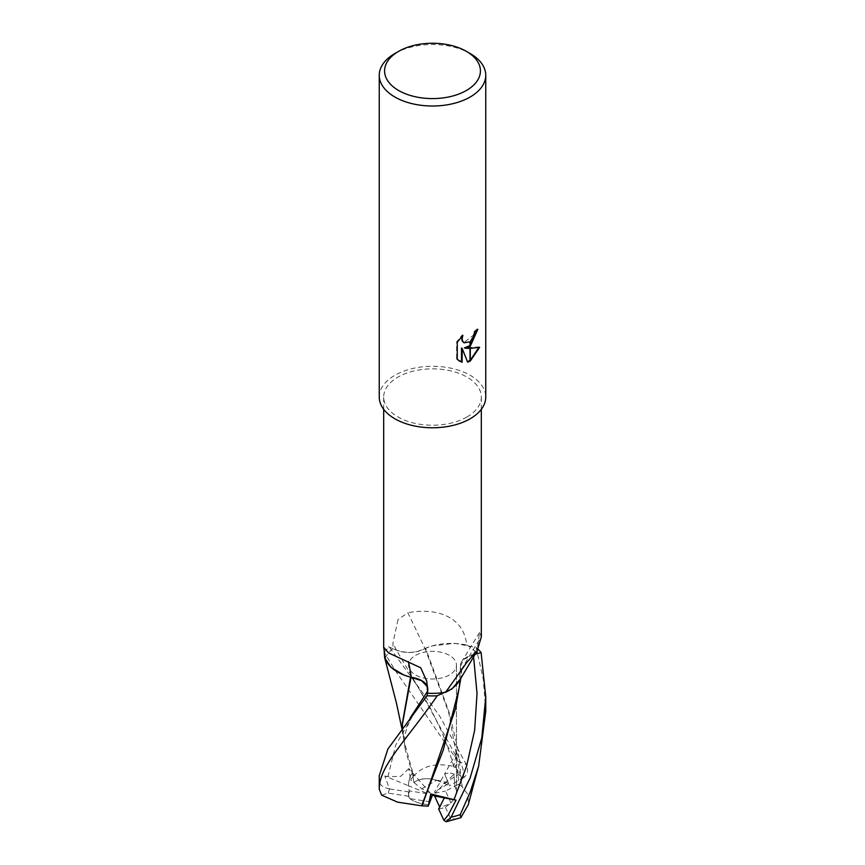 <?xml version="1.0" encoding="UTF-8"?>
<svg xmlns="http://www.w3.org/2000/svg" width="865" height="865" viewBox="0 0 865 865"><rect width="100%" height="100%" fill="white"/><g stroke="black" fill="none" stroke-linecap="round" stroke-linejoin="round"><path stroke-width="0.65" stroke-dasharray="4.33 3.24" d="M467.014 416.962A48.818 28.188 180 0 1 413.816 423.072A48.818 28.188 180 0 1 383.682 397.035A48.818 28.188 180 0 1 397.986 377.108A48.818 28.188 180 0 1 451.184 370.999A48.818 28.188 180 0 1 481.318 397.035A48.818 28.188 180 0 1 467.014 416.962M397.986 619.643L392.959 643.019L392.883 648.696L396.343 650.134A21.657 12.499 0 0 0 424.899 648.48A781.073 217.688 -119.4 0 0 407.826 612.755L397.986 619.643M385.228 658.135A48.818 28.188 180 0 1 392.883 648.696M449.443 674.949A23.96 13.84 180 0 1 423.331 677.955A23.96 13.84 180 0 1 408.539 665.174A23.96 13.84 180 0 1 415.557 655.389A23.96 13.84 180 0 1 441.669 652.383A23.96 13.84 180 0 1 456.461 665.174A23.96 13.84 180 0 1 449.443 674.949A23.96 13.84 180 0 1 423.331 677.955A23.96 13.84 180 0 1 408.539 665.174A23.96 13.84 180 0 1 415.557 655.389A23.96 13.84 180 0 1 441.669 652.383A23.96 13.84 180 0 1 456.461 665.174A23.96 13.84 180 0 1 449.443 674.949M421.817 788.772L436.587 780.241C428.499 777.83 421.493 778.208 415.557 781.398L413.859 782.522L412.508 772.791C409.934 776.186 408.604 780.5 408.539 785.755L409.102 790.88L428.229 793.854L430.208 793L421.817 788.772L410.626 779.981L413.189 776.262L405.404 750.106L402.485 727.887M430.175 801.769L410.01 798.644A23.96 13.84 180 0 1 408.539 793.875A23.96 13.84 180 0 1 409.102 790.88M410.01 798.644C413.492 801.617 419.752 803.704 428.781 804.883C416.725 803.163 409.988 800.287 408.561 796.243A23.96 13.84 180 0 1 408.539 795.616A23.96 13.84 180 0 1 409.361 792.016L408.539 785.755L428.229 793.854M450.903 802.731C454.547 798.914 456.396 795.14 456.461 791.399L454.86 786.242L445.497 791.086L450.903 802.731A23.96 13.84 180 0 1 449.443 803.661A23.96 13.84 180 0 1 439.701 807.067M379.248 397.035A53.252 30.751 180 0 1 394.84 375.291A53.252 30.751 180 0 1 452.882 368.631A53.252 30.751 180 0 1 485.752 397.035M477.145 329.9L477.166 328.916A52.365 30.232 180 0 1 473.934 331.619L473.371 335.188L463.867 342.605M473.934 331.619L474.571 331.987M461.705 336.507L462.234 334.96L456.612 341.891L456.612 359.04L457.261 359.418M456.612 341.891L457.261 342.27M462.234 334.96L462.872 335.328M478.81 347.503L478.983 346.908L464.418 347.86M478.983 346.908L479.643 347.287M477.166 328.916L477.804 329.295M456.612 359.04L459.239 361.04M461.488 348L467.457 361.657M467.024 361.786L467.651 362.154M394.84 53.533A53.252 30.751 180 0 1 470.16 53.533M424.899 648.48A44.029 25.42 180 0 1 466.689 645.052C464.3 618.551 439.215 606.895 407.826 612.755M466.689 645.052A48.818 28.188 180 0 1 477.015 653.594M475.188 654.07L473.123 654.61A21.657 12.499 0 0 0 461.478 662.06A21.657 12.499 0 0 0 461.337 669.715A44.029 25.42 180 0 1 459.477 680.56M427.602 693.211L428.024 690.767A21.657 12.499 -0 0 0 428.045 688.356A21.657 12.499 -0 0 0 427.429 686.334M461.337 669.715A781.073 722.372 -2.1 0 1 481.318 636.889L479.534 632.445L477.037 651.129M430.208 793L408.81 768.574L410.626 779.981M379.248 775.721L379.984 783.268C380.784 785.734 383.952 787.626 389.477 788.912L384.839 776.013L408.539 785.755C408.604 780.5 409.934 776.186 412.508 772.791L413.859 782.522L415.557 781.398C423.947 777.246 433.268 777.895 443.529 783.333L458.331 774.78A44.374 25.626 180 0 1 463.932 777.527L462.926 768.79L456.623 752.474L453.628 766.714L457.92 770.293L458.666 784.274L454.86 786.242L453.941 774.251C451.8 772.91 448.697 772.802 444.632 773.926L448.697 783.679L434.663 791.745L434.954 793.173L453.941 774.251L454.86 786.242L456.461 791.399C456.352 795.67 454.017 799.92 449.443 804.147L445.41 807.272A23.96 13.84 180 0 1 438.663 808.98M436.587 780.241A23.96 13.84 180 0 1 448.697 783.679M443.529 783.333A23.96 13.84 180 0 1 449.476 785.852L444.632 773.926L434.663 791.745M434.954 793.173L445.497 791.086M458.331 774.78L455.022 766.747L457.963 761.362L394.851 669.91L384.211 652.21M384.352 652.037A53.252 30.74 180 0 1 389.369 647.139L439.561 715.863L466.408 764.66C468.473 770.001 467.695 774.262 464.062 777.451L463.24 777.895M456.623 752.474L444.632 773.926C448.697 772.802 451.8 772.91 453.941 774.251L457.92 770.293M458.666 784.274L462.137 786.599L448.773 712.771L424.975 648.35C416.216 653.053 406.701 653.626 396.43 650.058L388.45 646.76M485.752 711.354L483.297 679.198L476.085 647.496L454.731 643.333L432.576 645.831L425.634 648.253L448.892 711.581L457.661 747.793L462.245 786.988L468.095 794.74L468.289 804.666M425.807 648.231L424.975 648.35L425.807 648.231M458.969 688.886L460.385 678.96M460.288 681.166L461.499 669.824L460.504 665.963L464.008 659.26L475.112 654.189M427.451 686.832L427.58 692.433M384.839 776.013L387.942 776.64L400.69 776.337L408.81 768.574M413.189 776.262L413.913 775.948M410.388 676.96L411.026 677.338M403.447 674.797L410.529 677.122M402.409 723.259L403.89 740.364L413.697 776.035M413.546 776.24C423.093 765.32 437.225 762.238 455.942 767.006M463.845 777.581L449.476 785.852M445.41 807.272L450.838 818.95L457.963 818.82M408.561 796.243L388.331 793.119L381.595 795.13M476.085 647.496A53.252 30.74 180 0 1 478.107 649.301M389.769 788.956L409.361 792.016M396.343 650.134A773.159 215.482 -119.4 0 0 392.959 643.019M473.123 654.61A773.159 715.052 -2.1 0 1 477.058 648.047M428.024 690.767A773.159 200.129 118.2 0 0 427.472 687.578M455.563 755.134L417.752 686.572L396.43 650.058M473.566 656.697L473.198 654.686M387.942 776.64L395.651 745.187L416.995 708.381C411.243 717.582 407.858 723.886 405.815 731.844C404.204 737.823 404.074 743.911 405.404 750.106M450.838 818.95A44.374 25.626 180 0 1 443.918 820.377M379.248 788.372A53.252 30.751 180 0 1 379.984 783.268M388.331 793.119A44.374 25.626 180 0 1 389.65 788.945M457.963 761.362A53.252 30.751 180 0 1 466.408 764.66M383.682 409.318L383.682 397.035M408.539 793.875L408.539 795.616M459.564 361.235L458.915 360.856M461.478 662.06L479.534 632.445M428.045 688.356L426.802 681.339M456.461 791.399L456.461 665.174L456.461 791.399M481.318 409.318L481.318 397.035M453.628 766.714C451.292 756.972 447.097 744.83 441.042 730.276L430.684 708.781L417.752 686.583L411.232 677.154M478.41 766.974L478.659 766.022M460.872 678.095L461.283 676.019M460.504 665.963L459.088 687.534L455.487 708.803M403.89 740.364L401.89 728.687"/><path stroke-width="1.3" d="M427.429 686.334A21.657 12.499 -0 0 0 411.264 677.317A44.029 25.42 180 0 1 385.228 658.135L383.682 647.215L388.558 652.945L420.714 667.769L426.802 681.339L427.602 693.211A48.818 28.188 180 0 0 445.583 692.324L467.014 662.179L477.08 651.053L481.318 636.889M475.112 654.189L481.113 652.621L485.752 696.844L481.805 737.791L470.16 777.884L451.108 817.176L446.199 821.75L443.886 820.312L448.254 814.971L456.039 800.136L430.77 793.984L428.207 806.148L431.04 794.243L444.329 797.887L439.701 807.067L434.608 796.016L431.04 794.243L428.781 804.883L432.338 795.454M466.386 90.49A47.932 27.669 180 0 1 398.614 90.49A47.932 27.669 180 0 1 398.614 51.359L398.614 51.359A47.932 27.669 180 0 1 466.386 51.359A47.932 27.669 180 0 1 466.386 90.49M394.84 53.533L398.614 51.359L394.84 53.533A53.252 30.751 180 0 0 379.248 75.266A53.252 30.751 180 0 0 412.118 103.67A53.252 30.751 180 0 0 470.16 97.01A53.252 30.751 180 0 0 485.752 75.266A53.252 30.751 180 0 0 470.16 53.533L466.386 51.359M485.752 75.266L485.752 397.035A53.252 30.751 180 0 1 470.16 418.768A53.252 30.751 180 0 1 412.118 425.439A53.252 30.751 180 0 1 379.248 397.035L379.248 75.266M465.056 348.227L469.998 348.368L469.998 361.181L467.651 362.154L462.126 348.368L462.126 362.273L457.261 359.418L457.261 342.27L462.872 335.328L462.115 338.734L462.656 341.178L464.181 342.8L469.998 341.826L469.998 346.411L464.418 347.86L469.998 345.578M469.998 341.826A8.509 4.909 120 0 0 470.311 341.567L474.009 335.544L474.571 331.987A53.252 30.751 0 0 0 477.804 329.295L470.311 346.195A14.002 8.088 -60 0 1 469.998 346.411M470.311 361.008L470.311 348.357L479.643 347.287L470.311 361.008A19.279 11.126 -60 0 1 469.998 361.181M470.311 345.33L477.145 329.9M470.311 346.195L470.311 341.567M463.867 342.605L462.018 340.81L461.705 336.507M459.239 361.04L461.488 361.905L461.488 348L462.126 348.368M467.457 361.657L469.998 360.456M470.311 360.262L478.81 347.503M461.488 361.905L462.126 362.273M477.037 651.129L477.015 653.594L475.188 654.07M477.08 651.053L459.477 680.56A44.029 25.42 180 0 1 445.583 692.324M411.264 677.317A781.073 202.172 118.2 0 0 408.367 661.574M443.886 820.312L438.663 808.98L444.329 797.887L434.608 796.016M401.89 728.687L396.516 703.342L384.644 657.67L384.211 652.21A53.252 30.74 180 0 1 384.352 652.037M478.659 766.022L468.289 804.666L460.883 817.652L460.267 814.603L470.16 792.21L478.659 766.022L485.752 711.354L485.752 696.844M460.872 678.095L458.969 688.886L443.345 749.858L421.547 805.791L397.565 802.158L381.595 795.13L379.259 789.14C378.957 765.741 407.058 739.716 437.214 695.795L452.027 688.864L460.385 678.96M428.207 806.148L421.363 805.748M422.163 805.899L455.487 708.803L460.288 681.166M427.58 692.433L427.029 695.752L387.888 749.047L379.248 775.721L379.248 788.372A53.252 30.751 180 0 0 379.259 789.14M402.485 727.887L402.409 724.135L411.026 677.349L421.623 680.701L427.451 686.832M410.388 676.96L411.026 677.338M410.529 677.122L402.409 723.259M384.644 657.67L390.958 667.358L403.447 674.797M437.214 695.795A53.252 30.74 180 0 1 427.029 695.752M478.107 649.301A53.252 30.74 180 0 1 481.113 652.621M456.039 800.136L444.329 797.887L430.77 793.984M446.199 821.75L460.883 817.652M460.267 814.603A53.252 30.751 180 0 1 451.108 817.176M453.995 799.693L466.592 766.109L474.636 730.309L477.037 693.471L473.566 656.697M410.129 718.08L427.559 691.276M383.682 647.182L383.682 409.318M464.181 342.8L463.543 342.443M481.318 637.116L481.318 409.318M402.409 724.135L402.409 722.513M379.259 789.28L379.248 788.372"/></g></svg>
